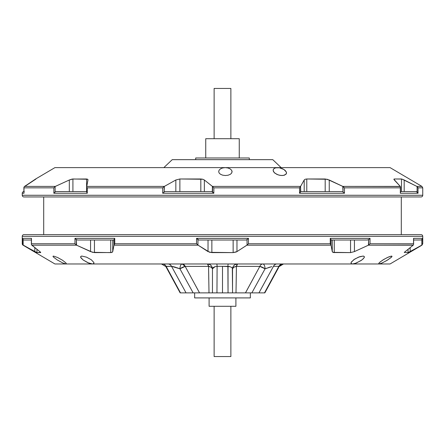<?xml version="1.0" encoding="UTF-8"?>
<svg xmlns="http://www.w3.org/2000/svg" width="445" height="445" viewBox="0 0 445 445"><rect width="100%" height="100%" fill="white"/><g stroke="black" fill="none" stroke-linecap="round" stroke-linejoin="round"><path stroke-width="0.67" d="M413.544 244.683L413.31 245.073L413.544 244.683M413.544 239.277L413.616 244.249L413.594 239.06M421.076 234.648A1.674 1.674 0 0 1 422.75 236.323L422.75 243.749L422.55 238.336L421.838 239.66L421.927 245.189L390.076 263.974L54.924 263.974L23.073 245.189L54.924 263.974L65.921 263.974L62.689 262.912L57.244 259.93L53.389 257.032L52.955 256.32L53.545 256.075L57.5 257.455L62.389 260.164L65.821 262.828L66.361 263.707L65.921 263.974L62.689 262.912L57.244 259.93L53.389 257.032L52.955 256.32L53.545 256.075L57.5 257.455L62.389 260.164L65.821 262.828L66.361 263.707L65.921 263.974L92.51 263.974L87.787 262.684L83.137 259.991L80.69 257.338L80.745 256.498L81.858 256.075L86.508 257.143L91.281 259.752L93.884 262.5L93.917 263.44L92.51 263.974L88.822 263.112L83.137 259.991L80.923 257.811L80.606 256.926L81.162 256.209L81.858 256.075L86.508 257.143L91.281 259.752L93.884 262.5L93.639 263.729L92.51 263.974L352.49 263.974L351.077 263.44L351.116 262.5L353.731 259.747L358.492 257.143L363.131 256.075L364.255 256.498L364.31 257.344L363.187 258.868L361.04 260.575L355.16 263.473L352.49 263.974L351.361 263.729L350.988 263.056L351.483 261.86L354.787 259.035L359.794 256.67L363.131 256.075L363.832 256.209L364.394 256.926L364.071 257.811L361.852 259.997L356.184 263.112L352.49 263.974L379.079 263.974L378.639 263.707L379.179 262.823L382.628 260.153L387.506 257.449L391.45 256.075L392.045 256.32L391.094 257.527L386.683 260.586L381.298 263.351L379.635 263.902L378.639 263.707L379.802 262.227L383.79 259.429L388.702 256.921L391.45 256.075L392.045 256.32L391.606 257.038L387.734 259.941L382.305 262.912L379.079 263.974L390.076 263.974L421.927 245.189L408.054 252.61L404.327 252.332L413.183 245.189L368.416 245.189L354.437 251.597L350.554 252.61L332.849 252.332L332.259 251.597L331.036 245.189L246.897 245.189L236.974 251.597L233.136 252.61L209.74 252.332L198.103 245.189L113.965 245.189L112.741 251.597L112.151 252.332L110.738 252.61L92.599 252.332L76.585 245.189L31.818 245.189L40.534 252.17L40.64 252.61L36.946 252.61L23.073 245.189A1.674 1.674 0 0 1 22.25 243.749L22.45 238.336L31.462 238.336L31.462 243.749L74.983 243.749L74.983 238.336L114.749 238.336L114.749 243.749L196.545 243.749L196.545 238.336L248.455 238.336L248.455 243.749L330.251 243.749L330.251 238.336L370.018 238.336L370.018 243.749L413.539 243.749L413.539 238.336L422.55 238.336L422.75 243.749L422.75 236.323A1.674 1.674 0 0 0 421.076 234.648L23.924 234.648A1.674 1.674 0 0 0 22.25 236.323L422.75 236.323L22.25 236.323L22.25 243.749L22.25 236.323A1.674 1.674 0 0 1 23.924 234.648L420.119 234.648M23.897 187.49L23.908 191.584A1.674 1.674 0 0 0 22.25 193.258L22.25 195.272A1.674 1.674 0 0 0 23.924 196.946L421.076 196.946A1.674 1.674 0 0 0 422.75 195.272L22.25 195.272L22.25 193.258L23.974 193.258L23.974 187.846L53.851 187.846L53.851 193.258L87.27 193.258L87.27 187.846L162.709 187.846L162.709 193.258L213.845 193.258L213.845 187.846L299.546 187.846L299.546 193.258L344.469 193.258L344.469 187.846L400.328 187.846L400.361 186.522L400.328 193.258L400.328 187.846L344.469 187.846L344.469 193.258L299.546 193.258L299.546 187.846L213.845 187.846L213.845 193.258L162.709 193.258L162.709 187.846L87.27 187.846L87.27 193.258L53.851 193.258L53.851 187.846L23.974 187.846L23.974 193.258L22.25 193.258A1.674 1.674 0 0 1 23.924 191.584L24.286 191.584M286.357 172.076L286.413 173.6L284.605 175.13L282.28 175.525L279.51 175.252L276.896 174.401L274.109 172.482L273.124 170.34L273.402 169.311L274.265 168.438L275.705 167.837L279.327 167.759L282.597 168.75L285.05 170.313L286.357 172.076L286.53 172.938L286.057 174.201L283.532 175.408L280.912 175.469L278.153 174.885L274.854 173.177L273.375 171.408L273.191 169.806L273.758 168.85L274.915 168.093L276.618 167.676L279.327 167.759L283.954 169.489L286.357 172.076M232.051 171.347L231.634 173.116L230.293 174.345L228.118 175.219L225.387 175.525L222.645 175.169L220.47 174.256L219.124 172.999L218.673 171.581L219.112 170.168L220.431 168.9L222.572 167.971L225.27 167.62L228.046 167.988L230.26 168.955L231.623 170.268L232.051 171.347M218.673 171.586L219.112 170.168L220.431 168.9L222.572 167.971L225.27 167.62L228.046 167.988L230.26 168.955L231.623 170.268L232.084 171.714L231.634 173.116L230.293 174.345L228.118 175.219L225.387 175.525L222.645 175.169L220.47 174.256L219.124 172.999L218.673 171.586M300.725 191.628L300.575 186.405L304.191 179.997L305.109 179.263L306.777 178.985L325.184 178.985L325.184 191.584L325.184 178.985L329.244 179.997L342.8 186.405L400.361 186.522L394.32 179.997L393.847 179.229L394.253 178.985L401.924 179.057L416.893 186.405L421.927 186.405L390.076 167.62L54.924 167.62L35.656 178.985L24.603 186.405L55.341 186.405L69.32 179.997L72.913 178.985L87.715 179.263L87.96 179.997L86.753 186.405L164.355 186.405L175.836 179.997L179.875 178.985L202.859 179.263L204.355 179.997L212.421 186.405L300.575 186.405L304.191 179.997L305.109 179.263L306.777 178.985L327.192 179.263L342.8 186.405L400.266 186.405L393.847 179.229L394.253 178.985L394.253 179.925L394.253 178.985L401.501 178.985L404.182 179.997L404.182 191.584L404.182 179.997L417.093 186.522L417.093 191.934L416.676 191.717M186.383 268.619L199.538 292.882L222.5 292.882L222.5 266.338L217.104 266.338L216.954 292.882L264.836 292.882L265.12 292.371M194.682 292.882L192.179 292.882M265.593 268.596L265.07 268.802L251.848 292.882L245.462 292.882L259.819 266.388L236.423 266.388L236 292.882L245.462 292.882L249.066 286.28M258.617 268.619L259.819 266.388A5.028 1.341 -151.3 0 1 265.07 268.802L251.848 292.882L254.629 292.882M239.26 157.986L239.26 138.712L205.74 138.712L205.74 157.986L205.74 138.712L239.26 138.712L239.26 157.986M249.311 159.66L249.311 157.986L195.689 157.986L195.689 159.66L195.689 157.986L249.311 157.986L249.311 159.66M281.151 167.62L272.774 159.66L172.226 159.66L163.849 167.62L172.226 159.66L272.774 159.66L281.151 167.62M418.022 193.258L400.328 193.258L418.022 193.258L418.022 187.846L418.022 193.258M422.75 187.846L418.022 187.846L422.75 187.846L422.75 195.272L422.75 187.846L421.927 186.405L416.893 186.405L418.022 187.846L417.093 186.522L417.093 191.934L417.905 192.902L416.225 191.606L400.517 191.584L415.914 191.584M23.924 196.946A1.674 1.674 0 0 1 22.25 195.272L422.75 195.272A1.674 1.674 0 0 1 421.076 196.946L24.881 196.946M401.301 234.648L401.301 196.946L401.301 234.648M43.699 196.946L43.699 234.648L43.699 196.946M113.914 239.966L113.981 245.073L112.741 251.597L112.741 240.011L112.741 251.597L111.545 252.538L94.446 252.61L94.446 240.011L94.446 252.61L90.563 251.597L76.585 245.189L31.818 245.189L31.495 244.778L40.712 252.382L36.946 252.61L34.838 251.597L34.838 247.62L34.838 251.597L23.162 245.073L23.162 239.66L23.541 239.877M250.357 297.905L250.357 292.882L250.357 297.905L194.643 297.905L250.357 297.905M194.643 292.882L194.643 297.905L194.643 292.882M235.906 306.288L235.906 297.905L235.906 306.288L209.094 306.288L235.906 306.288M209.094 297.905L209.094 306.288L209.094 297.905M230.877 138.712L230.877 88.444L214.123 88.444L214.123 138.712L214.123 88.444L230.877 88.444L230.877 138.712M165.941 266.733L180.158 292.882L209 292.882L208.577 266.388L208.755 279.66M252.098 292.882L250.318 292.882M214.123 356.556L230.877 356.556L230.877 306.288L230.877 356.556L214.123 356.556L214.123 306.288L214.123 356.556M195.934 286.28L199.538 292.882L198.837 292.882L199.538 292.882L185.181 266.388A5.028 3.538 90 0 0 182.161 263.974L185.181 266.388L179.93 268.802L177.104 267.768M212.571 268.413L213.606 267.295L215.007 266.672L212.46 268.802A5.028 5.017 90 0 0 207.448 263.974A5.028 1.318 -90 0 1 208.577 266.388A5.028 2.681 180 0 1 212.46 268.802L212.571 268.413L212.46 268.802L211.258 267.256L208.577 266.388L209 292.882L208.577 266.388L185.181 266.388A5.028 1.341 151.3 0 0 179.93 268.802C180.103 265.854 180.842 264.247 182.161 263.974A5.028 2.231 -90 0 0 179.93 268.802L171.536 266.338L166.135 266.338L180.509 292.882L186.055 292.882L171.536 266.338L186.055 292.882L187.512 292.882M34.476 180.019L24.542 186.405L23.969 187.145L24.542 186.405L35.945 178.985M300.853 191.584L341.754 191.584L300.853 191.584L299.546 193.258L300.52 191.934L300.52 186.522L299.546 187.846L300.575 186.405L212.421 186.405L204.355 179.997L204.355 191.584L204.355 179.997L202.859 179.263L200.823 178.985L200.823 191.584L200.823 178.985L179.875 178.985L179.875 191.584L179.875 178.985L175.836 179.997L175.836 191.584L175.836 179.997L164.355 186.405L86.753 186.405L86.747 186.817M401.791 179.057L401.357 178.985M54.924 167.62L390.076 167.62L421.927 186.405M258.272 292.882L264.491 292.882L278.865 266.338L273.464 266.338L258.945 292.882L258.245 292.882M229.993 266.677L222.5 266.338L222.5 292.882L228.046 292.882L228.035 266.344M421.187 239.966L413.616 240.011L421.053 239.989L422.144 239.371L422.55 238.336L413.539 238.336L413.539 243.749L370.018 243.749L370.018 238.336L330.251 238.336L330.251 243.749L248.455 243.749L247.053 245.073L247.053 239.66L247.381 239.371L246.135 240.011L198.865 240.011L246.135 240.011L247.053 239.66L247.053 245.073L236.974 251.597L236.974 240.011L236.974 251.597L236.189 252.009L233.136 252.61L233.136 240.011L233.136 252.61L211.864 252.61L208.026 251.597L208.026 240.011L208.026 251.597L197.947 245.073L197.947 239.66L198.275 239.877M211.864 240.011L211.864 252.61L211.864 240.011M110.738 252.61L110.738 240.011L110.738 252.61M90.563 251.597L90.563 240.011L90.563 251.597M77.664 240.011L113.87 240.011L77.664 240.011L75.95 239.371L76.362 239.66L76.362 245.073L75.95 244.778L76.585 245.189L76.362 239.66L76.829 239.877M36.946 249.3L36.946 252.61L36.946 249.3M31.384 240.011L24.23 240.011L31.384 240.011M421.838 239.66L421.838 245.073L422.55 243.749L421.66 245.189L410.162 251.597L410.162 247.62L410.162 251.597L408.054 252.61L408.054 249.3L408.054 252.61L404.327 252.332L413.31 245.073L368.416 245.189L354.437 251.597L350.554 252.61L350.554 240.011L350.554 252.61L333.461 252.538L332.259 251.597L332.259 240.011L332.259 251.597L331.019 245.073L331.058 239.877M404.36 252.287L404.36 252.61L404.36 252.287M354.437 240.011L354.437 251.597L354.437 240.011M334.262 240.011L334.262 252.61L334.262 240.011M367.336 240.011L368.638 239.66L368.416 245.189L369.05 244.778L368.638 245.073L368.638 239.66L369.05 239.371L367.336 240.011L331.13 240.011L367.336 240.011M211.798 191.584L165.24 191.584L211.798 191.584L213.845 193.258L212.543 191.934L212.543 186.522L213.845 187.846L212.421 186.405L212.276 191.717M165.24 191.584L164.172 191.934L164.355 186.405L163.805 186.817L164.172 186.522L164.172 191.934L163.805 192.223L165.24 191.584M86.725 191.584L56.415 191.584L55.119 191.934L53.851 193.258L55.119 191.934L55.119 186.522L69.32 179.997L72.162 179.057L86.603 178.985L86.603 191.584L86.603 178.985L87.715 179.263L87.96 179.997L86.736 186.522M87.943 179.585L87.96 179.997M86.736 186.716L86.747 192.223M69.32 179.997L69.32 191.584L69.32 179.997M86.847 191.584L55.914 191.628M72.913 178.985L72.913 191.584L72.913 178.985M35.917 179.057L24.197 186.817L24.603 186.405L55.341 186.405L54.713 186.817L55.119 186.522L55.119 191.934M34.476 179.997L35.884 179.057M35.973 178.985L35.656 178.985M401.501 191.584L401.501 178.985L401.501 191.584M329.244 179.997L329.244 191.584L329.244 179.997M341.754 191.584L343.017 191.934L344.469 193.258L343.017 191.934L343.017 186.522L344.469 187.846L342.8 186.405L343.017 191.934L342.567 191.717M304.191 179.997L304.191 191.584L304.191 179.997M306.777 178.985L306.777 191.584L306.777 178.985M23.974 193.258L24.036 192.552M24.036 187.145L24.197 186.817L24.036 187.145M23.974 187.846L23.963 187.49M53.851 187.846L54.713 186.817L53.851 187.846M87.27 193.258L86.853 192.552L87.27 193.258M87.031 187.49L87.27 187.846L87.031 187.49M162.709 187.846L163.805 186.817L162.709 187.846M163.432 192.552L163.065 192.902L163.432 192.552M162.709 193.258L163.065 192.902L162.709 193.258M400.467 192.869L400.517 187.078L400.467 192.869M22.25 243.749A1.674 1.674 0 0 0 23.073 245.189L22.25 243.749M22.856 244.778L23.162 245.073L23.162 239.66L22.45 238.336L22.45 243.749L22.856 244.778M31.384 238.87L31.462 238.336L22.45 238.336L23.162 239.66L24.23 240.011M31.4 244.45L31.395 238.692M113.87 240.011L114.749 238.336L74.983 238.336L75.95 239.371L74.983 238.336L74.983 243.749L75.95 244.778L74.983 243.749L31.462 243.749L31.395 244.105M413.539 238.336L413.616 238.837L413.539 238.336M370.018 243.749L369.05 244.778L370.018 243.749M114.749 243.749L114.749 238.336L113.981 239.66L113.981 245.073L114.749 243.749L113.965 245.189L198.103 245.189L196.545 243.749L114.749 243.749M369.422 239.043L369.05 239.371L369.422 239.043M370.018 238.336L369.745 238.692L370.018 238.336M198.865 240.011L196.545 238.336L196.545 243.749L197.947 245.073L197.947 239.66L196.545 238.336L248.455 238.336L247.381 239.371L248.455 238.336L248.455 243.749L246.897 245.189L331.036 245.189L330.251 243.749L331.019 245.073L331.019 239.66L330.251 238.336L331.069 239.927M166.753 267.295L166.241 266.967L166.753 267.295M182.322 292.882L181.048 292.882M182.645 286.669L178.334 278.793M175.653 267.3L172.81 266.538M178.801 268.368L173.9 266.8M174.529 266.967L175.113 267.134M191.689 292.882L193.152 292.882L179.93 268.802L193.152 292.882L193.942 292.882M190.655 292.882L190.371 292.882M187.534 292.882L186.722 292.882M212.454 292.882L212.46 268.802L212.454 292.882M214.985 266.683L217.104 266.338L215.007 266.677L213.133 267.656M217.054 277.024L216.993 287.648M216.954 292.771L217.104 266.338A5.028 0.434 90 0 0 216.732 263.974A5.028 0.434 -90 0 1 217.104 266.338L227.896 266.338L228.046 292.771M228.007 287.648L227.946 277.024M229.058 266.46L229.448 266.533M230.771 266.961L231.867 267.656L230.777 266.967M232.546 290.791L232.335 268.218M267.145 268.029L266.082 268.413M268.229 267.656L269.887 267.134M268.246 267.651L268.652 267.517M270.477 266.967L269.347 267.3M266.666 278.793L262.355 286.669M254.646 292.882L253.672 292.882M279.082 266.672L278.754 266.967M263.373 292.882L263.957 292.882M279.149 266.455L278.865 266.338L264.769 292.882M264.402 292.882L262.678 292.882M258.945 292.882L273.464 266.338A5.028 4.122 90 0 1 276.962 263.974A5.028 4.122 -90 0 0 273.464 266.338L278.865 266.338A5.028 4.556 90 0 1 282.725 263.974A5.028 4.556 -90 0 0 278.865 266.338M228.046 292.882L232.435 292.882M212.565 292.882L216.954 292.882M172.382 266.455L171.536 266.338A5.028 4.122 90 0 0 168.038 263.974A5.028 4.122 -90 0 1 171.536 266.338L165.852 266.455M190.36 292.882L191.328 292.882M180.231 292.882L166.135 266.338A5.028 4.556 90 0 0 162.275 263.974A5.028 4.556 -90 0 1 166.135 266.338M245.49 292.882L259.819 266.388L236.423 266.388L236 292.882L232.546 292.882L232.54 268.802A5.028 2.681 180 0 1 236.423 266.388A5.028 1.318 90 0 1 237.552 263.974L236.423 266.388L233.742 267.256L232.54 268.802C232.93 265.854 234.598 264.247 237.552 263.974A5.028 5.017 -90 0 0 232.54 268.802C232.563 267.601 231.011 266.778 227.896 266.338A5.028 0.434 90 0 1 228.263 263.974A5.028 0.434 -90 0 0 227.896 266.338M258.912 292.882L260.592 292.882M259.246 292.882L259.596 292.882M232.546 290.852L232.546 292.882M233.108 292.882L236 292.882M233.497 292.882L233.981 292.882M236.006 292.404L236.39 269.275M246.163 292.882L247.759 292.882M248.599 292.882L250.268 292.882M196.401 292.882L193.152 292.882M209.756 292.882L209 292.882M211.503 292.882L211.019 292.882M211.887 292.882L212.365 292.882M186.088 292.882L185.404 292.882M259.819 266.388A5.028 3.538 90 0 1 262.839 263.974A5.028 2.231 -90 0 1 265.07 268.802L259.819 266.388A5.028 3.538 -90 0 1 262.839 263.974A5.028 2.231 90 0 1 265.07 268.802L271.845 266.616M185.181 266.388L208.577 266.388L207.448 263.974C210.407 264.247 212.081 265.854 212.46 268.802M23.891 191.584L23.891 187.634M23.958 187.629L23.958 193.041M86.725 186.616L86.725 192.029M422.75 243.749L421.927 245.189M31.384 244.249L31.384 238.837M264.842 292.882L278.581 267.612M281.307 264.502L279.132 266.605L283.476 263.974M165.868 266.605L161.452 263.974M162.486 264.08L161.791 263.985"/></g></svg>
